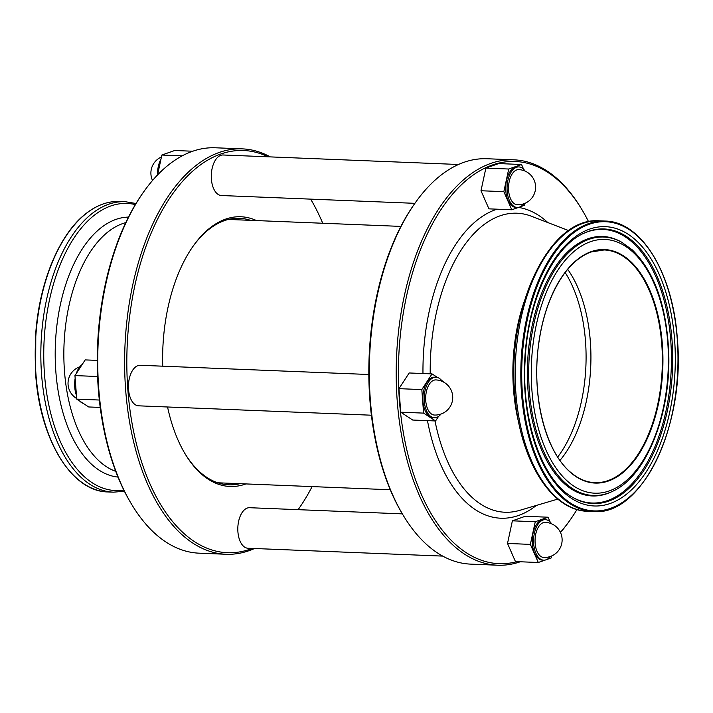 <?xml version="1.0" encoding="UTF-8"?>
<svg xmlns="http://www.w3.org/2000/svg" width="713" height="713" viewBox="0 0 713 713"><rect width="100%" height="100%" fill="white"/><g stroke="black" fill="none" stroke-linecap="round" stroke-linejoin="round"><path stroke-width="1.07" d="M565.142 272.518A116.442 62.753 -87.7 0 1 585.498 341.242A116.442 62.753 -87.7 0 1 557.7 457.015M550.356 556.488A20.285 10.936 -87.7 0 1 543.716 560.177A20.285 10.936 -87.7 0 1 533.68 543.743A20.285 10.936 -87.7 0 1 545.356 519.643A20.285 10.936 -87.7 0 1 551.675 523.859M545.356 519.643L544.01 519.59A20.285 10.936 92.3 0 0 532.344 543.689A20.285 10.936 92.3 0 0 542.37 560.124L543.716 560.177M535.133 543.226A17.567 9.465 -87.7 0 1 543.235 522.665A17.567 9.465 -87.7 0 1 545.24 522.353A17.567 17.567 0 0 1 550.383 556.479A17.567 17.567 0 0 1 543.823 557.468A17.567 9.465 -87.7 0 1 535.133 543.226M523.841 203.766A20.285 10.936 -87.7 0 1 517.192 207.456A20.285 10.936 -87.7 0 1 507.166 191.022A20.285 10.936 -87.7 0 1 518.832 166.922A20.285 10.936 -87.7 0 1 525.151 171.138M518.832 166.922L517.486 166.869A20.285 10.936 92.3 0 0 505.82 190.968A20.285 10.936 92.3 0 0 515.856 207.403L517.192 207.456M516.72 169.944A17.567 9.465 -87.7 0 1 518.725 169.632A17.567 17.567 0 0 1 523.859 203.758A17.567 17.567 0 0 1 517.308 204.747A17.567 9.465 -87.7 0 1 508.619 190.505A17.567 9.465 -87.7 0 1 516.72 169.944M157.52 174.988A20.285 10.936 -87.7 0 1 161.013 158.981M166.245 153.482A20.285 10.936 -87.7 0 1 167.698 152.965M402.364 513.868L249.577 507.709A20.285 10.936 92.3 0 0 237.91 531.809A20.285 10.936 92.3 0 0 247.946 548.244L442.711 556.104M458.512 164.489L223.062 154.988A20.285 10.936 92.3 0 0 211.387 179.088A20.285 10.936 92.3 0 0 221.422 195.531L414.886 203.33M440.973 414.057A20.285 10.936 -87.7 0 1 436.65 417.39A20.285 10.936 -87.7 0 1 434.333 417.747A20.285 10.936 -87.7 0 1 424.208 399.182A20.285 10.936 -87.7 0 1 433.656 377.569A20.285 10.936 -87.7 0 1 435.973 377.213A20.285 10.936 -87.7 0 1 442.292 381.428M435.973 377.213L434.627 377.159A20.285 10.936 92.3 0 0 432.31 377.516A20.285 10.936 92.3 0 0 422.862 399.128A20.285 10.936 92.3 0 0 432.987 417.693L434.333 417.747M433.861 380.234A17.567 9.465 -87.7 0 1 435.857 379.922A17.567 17.567 0 0 1 452.675 396.161A17.567 17.567 0 0 1 434.449 415.037A17.567 9.465 -87.7 0 1 425.75 400.795A17.567 9.465 -87.7 0 1 433.861 380.234M83.234 403.38A20.285 10.936 -87.7 0 1 79.829 401.152M76.443 395.385A20.285 10.936 -87.7 0 1 75.159 378.3M76.353 373.443A20.285 10.936 -87.7 0 1 82.2 364.468M576.986 509.51A201.262 108.465 -87.7 0 1 570.177 519.929A201.262 108.465 -87.7 0 1 560.4 532.361M516.952 561.639A201.262 108.465 -87.7 0 1 399.423 400.572A201.262 108.465 -87.7 0 1 457.906 188.268A201.262 108.465 -87.7 0 1 582.646 210.816A201.262 108.465 -87.7 0 1 588.59 221.743M570.177 519.929L569.33 521.123A202.857 109.321 -87.7 0 1 560.471 532.513M520.24 561.773A202.857 109.321 -87.7 0 1 497.558 565.213A202.857 109.321 -87.7 0 1 397.221 400.822A202.857 109.321 -87.7 0 1 513.904 159.828A202.857 109.321 -87.7 0 1 581.897 209.551L582.646 210.816M497.558 565.213L470.669 564.126A202.857 109.321 -87.7 0 1 402.676 514.403A202.857 109.321 -87.7 0 1 370.332 399.735A202.857 109.321 -87.7 0 1 415.242 202.831A202.857 109.321 -87.7 0 1 487.015 158.741L513.904 159.828M402.676 514.403L401.927 513.146A201.262 108.465 -87.7 0 1 369.842 399.378A201.262 108.465 -87.7 0 1 414.396 204.025L415.242 202.831M567.691 269.327A116.442 62.753 -87.7 0 1 590.337 341.438A116.442 62.753 -87.7 0 1 559.981 460.402M254.488 548.511A202.857 109.321 -87.7 0 1 225.985 554.259L199.096 553.172A202.857 109.321 -87.7 0 1 131.103 503.449L130.354 502.184A201.262 108.465 -87.7 0 1 98.269 388.425A201.262 108.465 -87.7 0 1 142.823 193.071L143.669 191.877A202.857 109.321 -87.7 0 1 215.442 147.787L242.331 148.874A202.857 109.321 -87.7 0 1 270.289 156.896M131.103 503.449A202.857 109.321 -87.7 0 1 98.759 388.781A202.857 109.321 -87.7 0 1 143.669 191.877M225.985 554.259A202.857 109.321 -87.7 0 1 125.648 389.868A202.857 109.321 -87.7 0 1 242.331 148.874M312.107 486.596A201.262 108.465 -87.7 0 1 298.604 508.975A201.262 108.465 -87.7 0 1 298.105 509.67L298.604 508.975M252.295 548.422A201.262 108.465 -87.7 0 1 127.841 389.619A201.262 108.465 -87.7 0 1 268.097 156.807M162.733 366.188A134.971 72.735 -87.7 0 1 193.187 246.092A134.971 72.735 -87.7 0 1 256.528 220.584M192.768 246.689A133.376 71.879 -87.7 0 1 239.532 218.294A133.376 71.879 -87.7 0 1 250.548 220.344M368.826 374.503L140.194 365.279A20.285 10.936 92.3 0 0 137.885 365.644A20.285 10.936 92.3 0 0 128.429 387.257A20.285 10.936 92.3 0 0 138.563 405.822L371.393 415.207M239.924 483.681A133.376 71.879 -87.7 0 1 228.784 484.831A133.376 71.879 -87.7 0 1 184.453 452.764M245.914 483.922A134.971 72.735 -87.7 0 1 184.827 453.397A134.971 72.735 -87.7 0 1 167.555 406.989M311.073 199.854L310.636 199.132A201.262 108.465 -87.7 0 1 311.073 199.854A201.262 108.465 -87.7 0 1 322.722 223.249M545.302 560.035L538.306 562.495L515.454 561.577L507.513 543.458L512.389 520.82L525.214 516.292L548.074 517.21L550.169 521.996M518.779 207.314L511.791 209.782L488.931 208.856L480.99 190.745L485.874 168.099L498.699 163.571L521.551 164.498L523.645 169.275M438.548 416.392L435.581 420.955L412.72 420.037L400.733 412.194L398.959 388.656L409.182 372.97L432.042 373.897L437.524 377.48M99.33 400.029L76.728 399.12L88.715 406.963L100.221 407.426M76.728 399.12L74.954 375.591L97.574 376.5M74.954 375.591L85.177 359.905L97.253 360.386M440.919 379.708L444.074 382.346M435.581 420.955L423.584 413.112L421.82 389.583L398.959 388.656M421.82 389.583L432.042 373.897M423.584 413.112L400.733 412.194M157.573 174.926L161.86 155.033L182.207 155.853M161.86 155.033L174.694 150.505L192.76 151.227M511.791 209.782L503.841 191.663L480.99 190.745M525.035 203.294L524.616 205.255L520.232 206.797M503.841 191.663L508.725 169.017L485.874 168.099M508.725 169.017L521.551 164.498M538.306 562.495L530.365 544.384L535.249 521.738L512.389 520.82M535.249 521.738L548.074 517.21M530.365 544.384L507.513 543.458M551.559 556.015L551.14 557.967L546.755 559.518M519.073 424.137A126.201 68.011 -87.7 0 1 513.503 389.387A126.201 68.011 -87.7 0 1 523.993 302.178M117.993 477.077A130.167 70.15 -87.7 0 1 55.855 371.758A130.167 70.15 -87.7 0 1 128.483 217.1M608.67 501.132A137.422 74.054 -87.7 0 1 573.1 497.603C542.878 481.435 521.453 421.98 525.08 361.072C527.406 301.644 553.154 246.689 583.769 233.303A137.422 74.054 -87.7 0 1 588.385 231.395A137.422 74.054 -87.7 0 1 672.038 340.315A137.422 74.054 -87.7 0 1 608.67 501.132M610.159 503.494A139.775 75.328 -87.7 0 1 525.071 392.711A139.775 75.328 -87.7 0 1 589.526 229.14A139.775 75.328 -87.7 0 1 674.605 339.923A139.775 75.328 -87.7 0 1 610.159 503.494M583.287 233.534A136.905 73.778 -87.7 0 1 587.405 231.859A136.905 73.778 -87.7 0 1 670.737 340.368A136.905 73.778 -87.7 0 1 607.61 500.579A136.905 73.778 -87.7 0 1 572.646 497.335M612.422 491.391L611.451 491.854A129.846 69.972 -87.7 0 1 607.084 493.654A129.846 69.972 -87.7 0 1 528.048 390.742A129.846 69.972 -87.7 0 1 587.922 238.784A129.846 69.972 -87.7 0 1 621.531 242.126L632.155 249.791C654.169 271.403 666.334 305.155 668.66 351.037C671.494 412.925 646.629 476.346 612.422 491.391A129.329 69.696 -87.7 0 1 608.073 493.191A129.329 69.696 -87.7 0 1 529.349 390.679A129.329 69.696 -87.7 0 1 588.983 239.336A129.329 69.696 -87.7 0 1 622.458 242.661M609.214 490.936A126.976 68.43 -87.7 0 1 531.916 390.287A126.976 68.43 -87.7 0 1 590.471 241.698A126.976 68.43 -87.7 0 1 667.76 342.338A126.976 68.43 -87.7 0 1 609.214 490.936M563.092 275.102A116.442 62.753 -87.7 0 1 590.899 252.019M608.465 481.008A116.861 62.976 -87.7 0 1 537.335 388.38A116.861 62.976 -87.7 0 1 591.22 251.627A116.861 62.976 -87.7 0 1 662.35 344.254A116.861 62.976 -87.7 0 1 608.465 481.008M591.095 251.947A116.442 62.753 -87.7 0 1 604.187 249.951A116.442 62.753 -87.7 0 1 661.78 344.317A116.442 62.753 -87.7 0 1 608.082 480.58A116.442 62.753 -87.7 0 1 594.794 482.648A116.442 62.753 -87.7 0 1 555.864 454.27M677.252 338.987A144.712 77.993 -87.7 0 1 610.515 508.342A144.712 77.993 -87.7 0 1 522.433 393.638A144.712 77.993 -87.7 0 1 589.161 224.292A144.712 77.993 -87.7 0 1 677.252 338.987M605.159 221.057C641.45 221.378 673.063 273.391 677.35 338.925C685.505 425.777 641.807 516.408 593.448 511.533A145.354 78.332 -87.7 0 1 521.551 393.736A145.354 78.332 -87.7 0 1 605.159 221.057L599.544 220.834A145.354 78.332 -87.7 0 0 515.927 393.514A145.354 78.332 -87.7 0 0 587.824 511.301C550.391 510.713 519.073 458.441 514.75 393.219C506.774 306.804 549.768 216.315 599.544 220.834M557.807 499.082L519.581 510.383A149.632 80.64 -87.7 0 1 435.001 420.937M430.215 373.817A149.632 80.64 -87.7 0 1 531.452 216.253L568.635 230.593M422.969 373.532A155.782 83.956 -87.7 0 1 497.059 209.185M518.485 207.421A155.782 83.956 -87.7 0 1 547.834 222.572M107.841 491.943A145.354 78.332 -87.7 0 1 35.944 374.147A145.354 78.332 -87.7 0 1 119.552 201.467L125.176 201.699A145.354 78.332 -87.7 0 0 41.568 374.378A145.354 78.332 -87.7 0 0 113.456 492.166L107.841 491.943C71.55 491.622 39.937 439.609 35.65 374.075L35.802 332.516C39.776 280.548 60.079 232.83 86.808 212.929C97.378 204.889 108.296 201.075 119.552 201.467M123.83 490.089A143.669 77.423 -87.7 0 1 44.482 374.138A143.669 77.423 -87.7 0 1 135.345 204.604M115.747 471.373L114.74 470.981A126.201 68.011 -87.7 0 1 64.482 371.268A126.201 68.011 -87.7 0 1 124.748 222.919L125.782 222.608M536.426 505.401A155.782 83.956 -87.7 0 1 427.47 420.634M390.278 489.751L217.768 482.79M400.893 226.404L228.392 219.444M604.187 249.951L591.006 252.001C573.92 258.498 560.053 274.977 549.393 301.439C544.393 314.29 540.855 328.301 538.77 343.452C531.114 395.563 545.614 452.71 571.505 473.031C578.867 479.091 586.63 482.3 594.794 482.648M79.776 366.803A17.567 17.567 0 0 0 76.683 398.514M593.448 511.533L587.824 511.301M113.456 492.166L124.41 491.257M136.014 203.49L125.176 201.699M161.441 156.985A17.567 17.567 0 0 0 152.529 180.487"/></g></svg>
